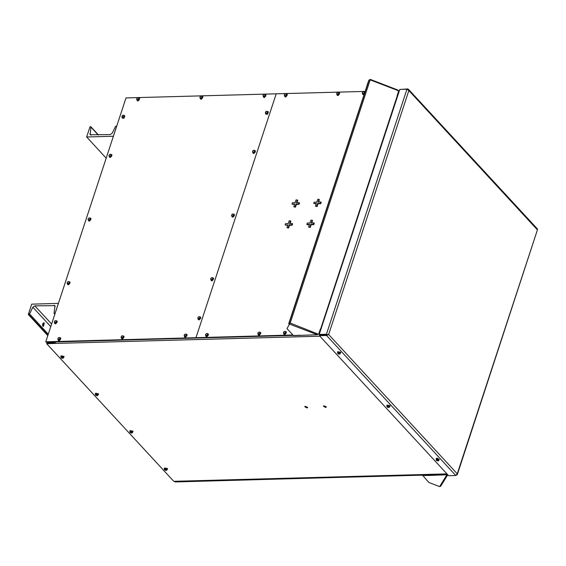 <?xml version="1.0" encoding="UTF-8"?>
<svg xmlns="http://www.w3.org/2000/svg" width="566" height="566" viewBox="0 0 566 566"><rect width="100%" height="100%" fill="white"/><g stroke="black" fill="none" stroke-linecap="round" stroke-linejoin="round"><path stroke-width="0.85" d="M408.539 89.336L537.459 229.039L537.431 229.881L408.864 90.56L328.662 334.478L326.61 335.525L326.83 334.867L328.662 334.478L319.606 334.817L319.231 334.414L326.419 334.216L406.961 89.237L408.864 90.56L408.539 89.336L407.69 88.926L407.52 89.435M328.025 334.499L326.794 334.619M319.231 334.414L399.78 89.428L406.961 89.237M456.472 475.143L457.356 474.556L457.236 473.799L455.793 475.504L448.612 475.702L319.429 335.723L326.61 335.525L455.793 475.504M326.83 334.867L319.641 335.065L319.429 335.723M328.662 334.478L457.236 473.799L537.431 229.881L457.356 474.556M400.41 89.414L407.69 88.926M306.885 407.937L304.713 406.664L305.414 406.346L307.586 407.612L306.885 407.937M307.494 407.216L305.017 406.402M325.57 407.421L323.405 406.155L324.106 405.829L326.278 407.096L325.57 407.421M326.179 406.706L323.71 405.893M55.072 342.805L46.943 343.031L46.73 343.682L173.762 481.341L446.899 473.848M46.73 343.682L55.404 343.449L54.966 341.956M447.126 474.096L182.443 481.1M182.712 481.298L174.745 481.517L175.12 481.921L325.316 477.803L324.983 477.442L325.316 477.803L422.307 475.143M45.804 341.793L195.999 337.676L276.173 93.814L125.977 97.932L45.804 341.793L46.179 342.197L196.374 338.079L195.999 337.676L292.792 335.015M86.648 137.007L90.044 126.678L90.977 127.152L90.1 134.8L110.221 134.595L112.181 133.222L115.485 126.48L116.745 125.942L113.349 136.272L86.648 137.007L106.175 158.169M42.761 323.448L42.691 325.938M42.811 326.094L43.405 326.363L44.325 322.995L43.731 322.726L42.811 326.094M28.3 314.477L29.559 313.939L32.863 307.197L34.823 305.824L54.952 305.619L54.067 313.267L55.001 313.741L58.397 303.411L31.696 304.147L28.3 314.477L47.827 335.631M47.24 342.168L47.947 342.663L48.117 342.147M53.487 341.998L53.621 342.847M48.252 342.996L47.947 342.663L53.317 342.515M53.65 341.991L54.421 342.826M321 329.044L320.441 328.888L318.757 334.025L317.321 334.725L293.521 335.645L286.927 328.662L290.096 323.221L288.695 323.858L368.65 80.676L369.124 79.919L370.143 79.891L370.242 79.417L369.966 79.834M286.927 328.662L290.096 323.221M367.667 83.683L367.398 84.49M397.757 90.072L398.705 90.85L397.021 95.987L397.58 96.121M320.943 329.214L320.391 329.051M318.396 334.244L290.188 323.073L289.169 323.094L288.695 323.858M367.773 83.351L367.256 84.334M427.96 475.115L447.473 474.471M427.613 474.626L427.938 475.532L447.727 474.747M441.346 474.867L441.551 474.244M441.395 474.86L441.6 474.244M440.695 486.152L439.64 486.583L428.837 482.437L422.271 474.775M446.921 474.718L439.64 486.583M138.833 98.038L139.569 98.328L137.871 100.889L136.873 99.842M139.639 98.413L138.019 101.052L137.184 100.677M138.705 97.897L139.469 99.333L138.67 100.373L137.538 100.5L136.696 99.347L137.036 98.321L138.076 97.784L138.769 98.272L138.429 99.298L137.397 99.835L136.632 98.972L137.432 97.932L138.564 97.798L138.896 98.71L138.097 99.75L136.823 99.786M139.399 99.538L138.826 98.916M138.097 99.75L138.67 100.373M138.896 98.71L139.469 99.333M138.465 100.479L137.885 99.857M136.965 99.878L137.538 100.5M202.076 96.305L202.819 96.595L201.114 99.156L200.35 98.866L200.123 98.109M202.89 96.68L201.27 99.319L200.435 98.944M201.949 96.163L202.72 97.6L201.913 98.64L200.781 98.767L199.947 97.614L200.286 96.588L201.319 96.05L202.02 96.538L201.68 97.564L200.647 98.102L199.876 97.239L200.682 96.199L201.814 96.064L202.076 97.182L201.135 98.123L200.074 98.052M202.649 97.798L202.076 97.182M201.34 98.017L201.913 98.64M202.14 96.977L202.72 97.6M201.708 98.746L201.135 98.123M200.208 98.144L200.781 98.767M265.164 94.572L265.9 94.862L264.195 97.423L263.204 96.376M265.97 94.947L264.35 97.585L263.515 97.211M265.03 94.437L265.801 95.866L265.001 96.906L263.869 97.041L263.027 95.887L263.367 94.855L264.4 94.317L265.1 94.812L264.761 95.838L263.728 96.376L262.957 95.513L263.763 94.472L264.895 94.338L265.157 95.449L264.216 96.39L263.155 96.319M265.73 96.071L265.157 95.449M264.421 96.284L265.001 96.906M265.228 95.244L265.801 95.866M264.789 97.012L264.216 96.39M263.289 96.418L263.869 97.041M286.509 94.02L287.252 94.303L285.547 96.871L284.783 96.581L284.556 95.824M287.323 94.395L285.703 97.034L284.868 96.659M286.382 93.878L287.153 95.307L286.346 96.347L285.214 96.482L284.38 95.329L284.719 94.303L285.752 93.765L286.453 94.253L286.113 95.279L285.08 95.817L284.309 94.954L285.115 93.914L286.247 93.779L286.509 94.89L285.568 95.838L284.507 95.76M287.082 95.513L286.509 94.89M285.773 95.725L286.346 96.347M286.573 94.685L287.153 95.307M286.141 96.461L285.568 95.838M284.641 95.859L285.214 96.482M338.829 92.583L339.572 92.874L337.867 95.435L337.103 95.145L336.876 94.388M339.635 92.958L338.015 95.597L337.187 95.222M338.701 92.442L339.466 93.878L338.666 94.918L337.534 95.046L336.699 93.892L337.039 92.866L338.072 92.329L338.772 92.817L338.433 93.843L337.4 94.381L336.629 93.517L337.428 92.477L338.56 92.343L338.829 93.461L337.888 94.402L336.82 94.331M339.402 94.083L338.829 93.461M338.093 94.296L338.666 94.918M338.892 93.256L339.466 93.878M338.461 95.024L337.888 94.402M336.961 94.423L337.534 95.046M364.44 91.883L364.936 91.982M364.08 94.593L362.714 94.444L362.488 93.687M363.995 94.84L362.799 94.522M364.186 94.267L363.146 94.345L362.311 93.192L362.65 92.166L363.683 91.628L364.384 92.116L364.044 93.142L363.011 93.68L362.24 92.817L363.039 91.777L364.171 91.642L364.44 92.753L363.499 93.701L362.431 93.623M363.705 93.588L364.221 94.154M364.829 92.3L364.313 91.742M364.072 94.324L363.499 93.701M362.573 93.723L363.146 94.345M267.393 111.509L268.27 111.792L267.23 114.191L265.808 114.063L265.588 113.2M268.341 111.877L267.378 114.353L265.886 114.141M267.598 111.693L268.199 112.493L267.661 113.617L266.501 114.049L265.327 112.917L266.303 111.361L267.279 111.403L267.414 112.316L266.572 113.186L265.596 113.143L265.673 111.785L267.003 111.184L267.626 111.87L267.088 112.995L265.921 113.426L265.327 112.917M266.501 114.049L265.921 113.426M267.661 113.617L267.088 112.995M266.119 113.433L266.692 114.056M268.199 112.493L267.626 111.87M267.251 112.818L267.831 113.441M254.693 150.549L255.436 150.832L253.731 153.393L252.967 153.11L252.74 152.346M255.507 150.917L253.886 153.556L253.052 153.188M254.566 150.407L255.337 151.837L254.53 152.877L253.398 153.011L252.563 151.858L252.903 150.832L253.936 150.294L254.636 150.782L254.297 151.808L253.264 152.346L252.493 151.483L253.299 150.443L254.431 150.308L254.693 151.419L253.752 152.36L252.691 152.289M255.266 152.042L254.693 151.419M253.957 152.254L254.53 152.877M254.757 151.214L255.337 151.837M254.325 152.983L253.752 152.36M252.825 152.388L253.398 153.011M233.758 214.231L234.494 214.514L232.796 217.075L232.032 216.792L231.805 216.035M234.565 214.606L232.944 217.238L232.11 216.87M233.631 214.09L234.395 215.519L233.595 216.559L232.463 216.693L231.628 215.54L231.961 214.514L233.001 213.976L233.701 214.464L233.362 215.49L232.322 216.028L231.558 215.165L232.357 214.125L233.489 213.99L233.758 215.101L232.817 216.049L231.749 215.971M234.331 215.724L233.758 215.101M233.022 215.936L233.595 216.559M233.822 214.896L234.395 215.519M233.39 216.665L232.817 216.049M231.89 216.07L232.463 216.693M212.823 277.913L213.559 278.196L211.861 280.764L210.863 279.717M213.63 278.288L212.009 280.927L211.175 280.552M212.689 277.772L213.46 279.201L212.66 280.241L211.528 280.375L210.686 279.222L211.026 278.196L212.059 277.658L212.759 278.147L212.42 279.172L211.387 279.71L210.623 278.847L211.422 277.807L212.554 277.673L212.887 278.578L212.087 279.618L210.814 279.654M213.389 279.406L212.816 278.783M212.087 279.618L212.66 280.241M212.887 278.578L213.46 279.201M212.448 280.354L211.875 279.731M210.948 279.753L211.528 280.375M199.982 316.953L200.725 317.243L199.02 319.804L198.256 319.521L198.029 318.757M200.788 317.328L199.168 319.967L198.341 319.592M199.855 316.819L200.619 318.248L199.819 319.288L198.687 319.422L197.852 318.269L198.192 317.236L199.225 316.698L199.925 317.193L199.586 318.219L198.546 318.757L197.782 317.894L198.581 316.854L199.713 316.719L199.982 317.83L199.041 318.771L197.973 318.7M200.555 318.453L199.982 317.83M199.246 318.665L199.819 319.288M200.046 317.625L200.619 318.248M199.614 319.394L199.041 318.771M198.114 318.8L198.687 319.422M61.015 356.615L60.831 356.078L63.88 356.644L63.548 357.45M60.902 355.95L63.972 356.382L64.036 356.983M61.163 356.163L60.831 357.188L61.659 356.905L63.371 357.931L62.734 358.306L61.27 357.861L61.128 357.082L62.182 357.118L63.13 357.684L63.031 358.221L61.977 358.186L60.817 357.273L61.163 356.163L61.991 355.901L63.703 356.927L63.364 358.002M63.357 358.016L63.689 357.012M61.991 355.901L61.659 356.905M62.727 357.224L63.059 356.226M61.453 356.898L61.779 355.894M63.251 356.339L62.918 357.337M63.371 357.931L63.703 356.927M95.513 393.993L95.321 393.455L98.378 394.021L98.038 394.827M95.392 393.328L98.463 393.759L98.526 394.361M95.647 393.575L96.482 393.278L98.194 394.304L97.847 395.415L96.468 395.563L95.52 394.997L95.619 394.46L97.621 395.061L97.522 395.599L96.468 395.563L95.329 394.544L97.225 394.608L97.854 395.393L98.187 394.389M96.482 393.278L96.156 394.283M97.225 394.608L97.557 393.603M95.944 394.276L96.277 393.271M97.741 393.717L97.416 394.721M97.868 395.309L98.194 394.304M130.003 431.37L129.819 430.832L132.869 431.398L132.536 432.205M129.89 430.705L132.96 431.136L133.024 431.738M130.152 430.917L129.819 431.943L130.647 431.66L132.359 432.686L131.722 433.061L130.258 432.622L130.116 431.837L131.171 431.872L132.119 432.438L132.019 432.976L130.965 432.94L129.805 432.028L130.152 430.917L130.979 430.655L132.692 431.681L132.352 432.757M132.345 432.771L132.677 431.773M130.979 430.655L130.647 431.66M131.715 431.985L132.048 430.981M130.442 431.653L130.767 430.655M132.239 431.094L131.906 432.099M132.359 432.686L132.692 431.681M164.501 468.747L164.31 468.209L167.366 468.775L167.027 469.582M164.381 468.082L167.451 468.514L167.515 469.115M164.31 469.32L166.213 469.363L166.857 470.063L166.51 470.353L164.508 469.752L164.607 469.214L165.661 469.249L166.609 469.815L166.51 470.353L165.456 470.318L164.296 469.405L164.649 468.294L166.538 468.358L167.182 469.058L166.85 470.134M165.47 468.04L165.145 469.037M166.213 469.363L166.538 468.358M164.649 468.294L164.317 469.299M164.932 469.03L165.265 468.032M166.729 468.471L166.404 469.476M166.857 470.063L167.182 469.058M337.732 352.469L337.548 351.932L340.598 352.498L340.265 353.304M337.619 351.804L340.682 352.236L340.746 352.837M337.541 353.043L339.444 353.085L340.088 353.785L339.741 354.075L337.739 353.474L337.838 352.936L338.892 352.972L339.848 353.538L339.741 354.075L338.694 354.04L337.527 353.127L337.881 352.017L339.777 352.08L340.421 352.781L340.081 353.856M338.709 351.755L338.376 352.76M339.444 353.085L339.777 352.08M337.881 352.017L337.548 353.021M338.164 352.752L338.496 351.748M339.961 352.194L339.635 353.198M340.088 353.785L340.421 352.781M387.01 405.872L386.826 405.327L389.875 405.9L389.542 406.699M386.896 405.206L389.967 405.638L390.031 406.232M387.144 405.454L389.245 405.589L389.698 406.183L389.358 407.251M389.125 406.94L389.026 407.47L387.972 407.442L387.017 406.869L387.123 406.338L389.125 406.94L389.026 407.47L387.972 407.442L386.826 406.438L387.653 406.162L389.125 406.94M387.986 405.157L387.653 406.162M388.722 406.48L389.054 405.475M387.448 406.155L387.774 405.15M389.245 405.589L388.913 406.593M389.366 407.18L389.698 406.183M436.358 459.337L436.103 458.729L436.994 458.368L439.294 459.776L438.728 460.116M436.174 458.602L437.079 458.106L439.308 459.634M436.252 459.663L436.577 458.665L437.907 458.693L438.898 459.344L438.487 460.844L436.697 460.604L436.195 459.967L438.006 460.002L438.508 460.646L437.858 460.943L436.174 460.165L436.252 459.663L437.348 459.627L438.466 460.215L438.487 460.844M438.898 459.344L438.565 460.342M437.907 458.693L437.575 459.698M438.466 460.215L438.792 459.217M436.711 458.602L436.379 459.606M437.348 459.627L437.674 458.623M60.003 337.789L60.746 338.072L59.041 340.64L58.277 340.35L58.05 339.593M60.817 338.164L59.197 340.803L58.362 340.428M59.876 337.647L60.647 339.076L59.84 340.116L58.708 340.251L57.873 339.098L58.213 338.072L59.246 337.534L59.946 338.022L59.607 339.048L58.574 339.586L57.803 338.723L58.602 337.683L59.734 337.548L60.003 338.659L59.062 339.607L57.994 339.529M60.576 339.282L60.003 338.659M59.267 339.494L59.84 340.116M60.067 338.454L60.647 339.076M59.635 340.23L59.062 339.607M58.135 339.628L58.708 340.251M123.254 336.055L123.989 336.338L122.291 338.9L121.527 338.617L121.301 337.852M124.06 336.423L122.44 339.062L121.605 338.694M123.126 335.914L123.89 337.343L123.091 338.383L121.959 338.518L121.124 337.364L121.457 336.338L122.497 335.801L123.197 336.289L122.857 337.315L121.817 337.852L121.053 336.989L121.853 335.949L122.985 335.815L123.254 336.926L122.313 337.867L121.244 337.796M123.827 337.548L123.254 336.926M122.518 337.76L123.091 338.383M123.317 336.72L123.89 337.343M122.886 338.489L122.313 337.867M121.386 337.895L121.959 338.518M186.334 334.322L187.07 334.612L185.372 337.173L184.608 336.883L184.382 336.126M187.141 334.697L185.521 337.336L184.693 336.961M186.207 334.181L186.971 335.617L186.172 336.657L185.04 336.784L184.205 335.631L184.544 334.605L185.577 334.067L186.278 334.556L185.938 335.581L184.898 336.119L184.134 335.256L184.933 334.216L186.065 334.082L186.334 335.199L185.393 336.14L184.325 336.07M186.907 335.822L186.334 335.199M185.598 336.034L186.172 336.657M186.398 334.994L186.971 335.617M185.966 336.763L185.393 336.14M184.466 336.169L185.04 336.784M207.687 333.763L208.422 334.053L206.724 336.614L205.96 336.331L205.734 335.567M208.493 334.138L206.873 336.777L206.038 336.402M207.559 333.629L208.323 335.058L207.524 336.098L206.392 336.232L205.557 335.079L205.89 334.046L206.93 333.508L207.623 334.004L207.29 335.03L206.25 335.567L205.486 334.704L206.286 333.664L207.418 333.53L207.687 334.64L206.746 335.581L205.677 335.511M208.26 335.263L207.687 334.64M206.951 335.475L207.524 336.098M207.75 334.435L208.323 335.058M207.319 336.204L206.746 335.581M205.819 335.61L206.392 336.232M260.006 332.334L260.742 332.617L259.044 335.178L258.28 334.895L258.054 334.138M260.813 332.709L259.193 335.341L258.358 334.973M259.879 332.192L260.643 333.622L259.844 334.662L258.712 334.796L257.87 333.643L258.209 332.617L259.249 332.079L259.943 332.567L259.61 333.593L258.57 334.131L257.806 333.268L258.605 332.228L259.737 332.093L260.07 332.999L259.27 334.039L257.997 334.074M260.572 333.827L259.999 333.204M259.27 334.039L259.844 334.662M260.07 332.999L260.643 333.622M259.638 334.768L259.058 334.152M258.138 334.173L258.712 334.796M285.618 331.626L286.354 331.917L284.656 334.478L283.891 334.195L283.665 333.431M286.424 332.001L284.804 334.64L283.969 334.265M285.49 331.492L286.255 332.921L285.455 333.961L284.323 334.096L283.481 332.942L283.821 331.909L284.861 331.372L285.554 331.867L285.222 332.893L284.182 333.431L283.417 332.567L284.217 331.527L285.349 331.393L285.681 332.299L284.882 333.339L283.608 333.374M286.191 333.126L285.611 332.504M284.882 333.339L285.455 333.961M285.681 332.299L286.255 332.921M285.25 334.067L284.677 333.445M283.75 333.473L284.323 334.096M69.3 281.847L70.043 282.137L68.337 284.698L67.573 284.408L67.347 283.651M70.106 282.222L68.493 284.861L67.658 284.486M69.172 281.705L69.936 283.142L69.137 284.182L68.005 284.309L67.17 283.156L67.51 282.13L68.543 281.592L69.243 282.08L68.903 283.106L67.87 283.644L67.099 282.781L67.899 281.741L69.031 281.606L69.3 282.724L68.359 283.665L67.29 283.594M69.873 283.347L69.3 282.724M68.564 283.559L69.137 284.182M69.363 282.519L69.936 283.142M68.932 284.288L68.359 283.665M67.432 283.693L68.005 284.309M56.466 320.894L57.201 321.177L55.503 323.745L54.739 323.455L54.513 322.698M57.272 321.269L55.652 323.908L54.817 323.533M56.338 320.752L57.102 322.181L56.303 323.221L55.171 323.356L54.329 322.203L54.669 321.177L55.709 320.639L56.402 321.127L56.069 322.153L55.029 322.691L54.265 321.828L55.065 320.788L56.197 320.653L56.529 321.559L55.73 322.599L54.456 322.634M57.039 322.387L56.459 321.764M55.73 322.599L56.303 323.221M56.529 321.559L57.102 322.181M56.098 323.335L55.525 322.712M54.598 322.733L55.171 323.356M90.242 218.165L90.977 218.455L89.279 221.016L88.282 219.969M91.048 218.54L89.428 221.179L88.593 220.804M90.114 218.023L90.878 219.459L90.079 220.499L88.947 220.627L88.105 219.474L88.445 218.448L89.478 217.91L90.178 218.398L89.838 219.424L88.805 219.962L88.041 219.099L88.841 218.059L89.973 217.924L90.305 218.837L89.506 219.877L88.232 219.912M90.808 219.665L90.235 219.042M89.506 219.877L90.079 220.499M90.305 218.837L90.878 219.459M89.874 220.606L89.294 219.983M88.374 220.004L88.947 220.627M111.177 154.483L111.912 154.773L110.214 157.334L109.45 157.044L109.224 156.287M111.983 154.858L110.363 157.497L109.528 157.122M111.049 154.341L111.813 155.777L111.014 156.817L109.882 156.945L109.047 155.791L109.379 154.766L110.42 154.228L111.12 154.716L110.78 155.742L109.74 156.28L108.976 155.417L109.776 154.376L110.908 154.242L111.177 155.36L110.236 156.301L109.167 156.23M111.75 155.975L111.177 155.36M110.441 156.195L111.014 156.817M111.24 155.155L111.813 155.777M110.809 156.924L110.236 156.301M109.309 156.322L109.882 156.945M123.876 115.443L124.753 115.726L123.713 118.124L122.291 117.997L122.072 117.141M124.824 115.811L123.862 118.287L122.369 118.075M124.081 115.627L124.683 116.426L124.145 117.551L122.978 117.983L121.81 116.851L122.78 115.301L123.756 115.344L123.897 116.249L123.055 117.12L122.079 117.077L122.157 115.726L123.487 115.117L124.11 115.804L123.735 116.759L122.596 117.367L121.81 116.851M122.978 117.983L122.405 117.36M124.145 117.551L123.565 116.929M122.596 117.367L123.176 117.99M124.683 116.426L124.11 115.804M123.735 116.759L124.308 117.381M297.32 199.904L296.046 199.94L295.134 202.706L292.438 202.784L292.006 204.093L294.702 204.015L293.796 206.788L295.445 207.156L296.358 204.39L299.053 204.312L299.485 203.003L299.11 202.6L296.414 202.67L297.32 199.904L297.695 200.307L296.924 202.656M292.006 204.093L294.568 204.439M319.005 199.31L317.724 199.345L316.819 202.112L314.116 202.189L313.684 203.498L316.387 203.42L315.474 206.194L317.13 206.562L318.035 203.795L320.738 203.718L321.17 202.409L320.795 202.005L318.092 202.076L319.005 199.31L319.38 199.713L318.608 202.062M313.684 203.498L316.245 203.845M365.134 91.374L276.173 93.814L195.999 337.676L196.374 338.079L293.167 335.426M312.135 220.195L310.861 220.231L309.949 223.004L307.246 223.075L306.822 224.384L309.517 224.313L308.604 227.079L310.26 227.454L311.173 224.688L313.868 224.61L314.3 223.301L313.925 222.891L311.222 222.969L312.135 220.195L312.51 220.606L311.739 222.954M306.822 224.384L307.197 224.794L309.376 224.73M290.457 220.79L289.176 220.825L288.264 223.598L285.568 223.669L285.137 224.985L287.839 224.907L286.927 227.681L288.575 228.048L289.488 225.282L292.19 225.204L292.615 223.895L292.24 223.485L289.544 223.563L290.457 220.79L290.832 221.2L290.061 223.549M285.137 224.985L287.698 225.325M299.966 335.235L298.622 335.277M315.474 206.194L316.755 206.158L317.66 203.385L320.363 203.314L320.795 202.005M320.363 203.314L320.738 203.718M316.755 206.158L317.13 206.562M317.66 203.385L318.035 203.795M308.604 227.079L309.885 227.051L310.798 224.278L313.493 224.207L313.868 224.61M310.798 224.278L311.173 224.688M313.493 224.207L313.925 222.891M309.885 227.051L310.26 227.454M293.796 206.788L295.07 206.753L295.983 203.986L298.678 203.909L299.11 202.6M298.678 203.909L299.053 204.312M295.07 206.753L295.445 207.156M295.983 203.986L296.358 204.39M286.927 227.681L288.2 227.645L289.113 224.872L291.815 224.801L292.19 225.204M289.113 224.872L289.488 225.282M291.815 224.801L292.24 223.485M288.2 227.645L288.575 228.048M428.575 474.598L428.908 474.959L429.035 474.591M428.908 474.959L427.882 474.987M319.861 336.197L55.404 343.449M318.743 334.046L319.358 334.025M398.478 91.558L399.087 91.536M98.151 134.927L90.977 127.152M91.041 135.118L89.86 133.838M28.816 314.463L47.968 335.214M29.559 313.939L48.287 334.23M32.863 307.197L50.791 326.624M34.823 305.824L51.64 324.042M54.095 305.293L55.199 306.489M54.485 313.755L54.881 314.187M293.252 335.518L298.593 335.369M289.735 324.148L317.321 334.725M290.188 323.073L370.143 79.891L398.705 90.85M320.625 328.959L397.198 96.057M320.979 329.023L397.551 96.121M289.169 323.094L369.124 79.919M444.225 474.174L444.02 474.796M443.659 474.188L443.454 474.81M422.512 475.589L427.854 475.44M399.327 90.808L398.697 90.822M98.392 134.92L90.885 126.784M54.159 313.635L54.824 314.356M47.36 342.536L47.792 343.003M370.242 79.417L398.117 90.107M440.624 486.307L447.777 474.803M166.843 470.148L167.168 469.15M340.074 353.87L340.407 352.866M389.351 407.272L389.684 406.268"/></g></svg>
